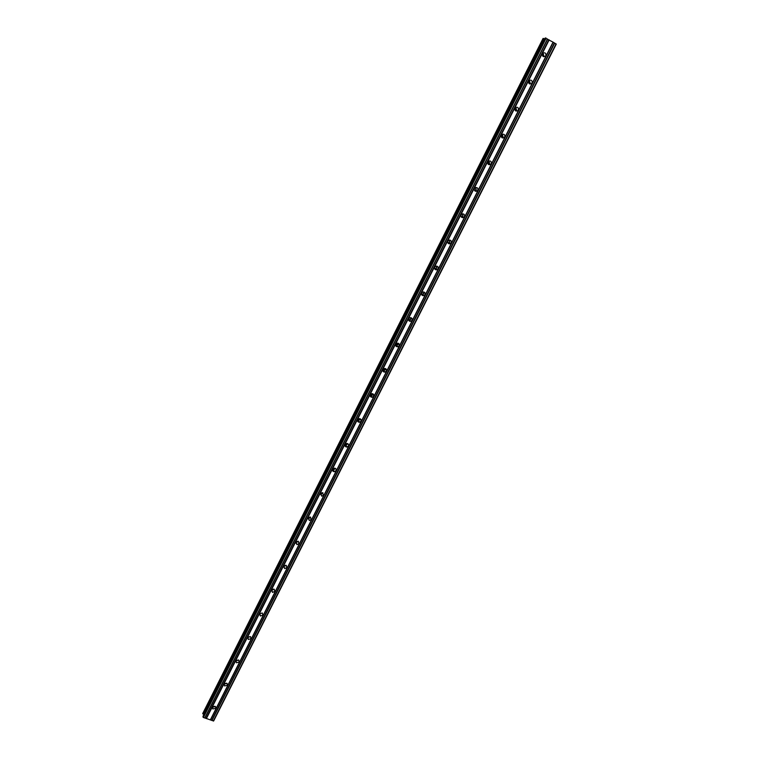 <?xml version="1.0" encoding="UTF-8"?>
<svg xmlns="http://www.w3.org/2000/svg" width="759" height="759" viewBox="0 0 759 759"><rect width="100%" height="100%" fill="white"/><g stroke="black" fill="none" stroke-linecap="round" stroke-linejoin="round"><path stroke-width="1.14" d="M212.511 707.189L215.556 706.638L215.812 708.384L212.757 708.925L212.511 707.189M224.18 684.077L227.131 683.442L227.482 685.301L224.522 685.918L224.18 684.077M235.926 660.823L238.772 660.102L239.237 662.066L236.372 662.768L235.926 660.823M247.747 637.418L250.47 636.611L251.058 638.68L248.316 639.467L247.747 637.418M259.644 613.851L262.234 612.978L262.956 615.141L260.356 616.004L259.644 613.851M271.627 590.141L274.065 589.202L274.938 591.451L272.472 592.381L271.627 590.141M283.676 566.271L285.972 565.284L286.987 567.609L284.682 568.586L283.676 566.271M286.399 565.474L283.667 566.29M295.811 542.239L297.945 541.214L299.122 543.605L296.968 544.63L295.811 542.239M298.534 541.442L295.744 542.391M308.031 518.055L310.014 517.002L311.342 519.45L309.34 520.494L308.031 518.055M310.735 517.259L308.628 518.596L307.917 518.35M320.326 493.711L322.158 492.648L323.638 495.124L321.788 496.196L320.326 493.711M323.011 492.895L321.01 494.403L320.175 494.147M332.698 469.204L334.396 468.142C335.905 468.369 336.446 469.204 336.009 470.646L334.302 471.719C332.812 471.481 332.271 470.646 332.698 469.204M335.355 468.369L333.467 470.03L332.518 469.793M345.165 444.537L346.721 443.474C348.315 443.636 348.903 444.48 348.476 446.007L346.891 447.07C345.307 446.909 344.738 446.064 345.165 444.537M347.764 443.683L346 445.495L344.966 445.286M357.707 419.708L359.149 418.655C360.819 418.74 361.445 419.585 361.018 421.198L359.557 422.251C357.897 422.156 357.28 421.311 357.707 419.708M360.25 418.816L358.599 420.79L357.508 420.619M370.335 394.708L371.663 393.674C373.409 393.684 374.064 394.538 373.646 396.226L372.289 397.261C370.563 397.242 369.908 396.388 370.335 394.708M372.802 393.779L372.612 394.879L371.274 395.913L370.145 395.8M383.039 369.538L384.272 368.532C386.084 368.476 386.777 369.32 386.35 371.085L385.107 372.1C383.314 372.147 382.621 371.293 383.039 369.538M385.411 368.57L385.259 369.861L382.887 370.809L385.42 368.599M395.837 344.207L396.985 343.22C398.845 343.087 399.566 343.941 399.149 345.772L397.991 346.768C396.141 346.882 395.43 346.028 395.837 344.207M398.105 343.201L397.991 344.662L395.724 345.658M408.721 318.695L409.784 317.736C411.691 317.547 412.441 318.401 412.033 320.298L410.961 321.256C409.063 321.437 408.314 320.583 408.721 318.695M410.856 317.651L410.818 319.302L408.674 320.326M421.691 293.012L422.687 292.082C424.632 291.826 425.41 292.68 425.002 294.644L423.996 295.583C422.061 295.82 421.292 294.966 421.691 293.012M423.683 291.94L423.721 293.761L421.719 294.824M434.755 267.159L435.675 266.248C437.668 265.935 438.465 266.788 438.066 268.809L437.127 269.73C435.144 270.024 434.357 269.17 434.755 267.159M436.586 266.067L436.71 268.06L434.869 269.132M447.905 241.125L448.768 240.242C450.789 239.872 451.605 240.726 451.216 242.814L450.334 243.696C448.322 244.047 447.506 243.193 447.905 241.125M449.565 240.034L449.793 242.178L448.123 243.259M461.14 214.911L461.956 214.057C464.005 213.64 464.84 214.493 464.451 216.628L463.626 217.491C461.576 217.899 460.751 217.036 461.14 214.911M462.629 213.829L462.962 216.116L461.463 217.188M474.47 188.517L475.238 187.682C477.316 187.217 478.17 188.08 477.781 190.262L477.003 191.097C474.925 191.562 474.081 190.699 474.47 188.517M475.779 187.473L476.225 189.883L474.897 190.926M487.895 161.942L488.625 161.136C490.722 160.623 491.585 161.487 491.206 163.716L490.466 164.532C488.369 165.035 487.506 164.172 487.895 161.942M489.024 160.936L489.574 163.46L488.426 164.466M501.405 135.187L502.097 134.4C504.223 133.84 505.096 134.704 504.716 136.99L504.014 137.777C501.898 138.328 501.025 137.464 501.405 135.187M502.373 134.248L503.018 136.867L502.041 137.806L502.382 134.258M515.019 108.243L515.674 107.474C517.818 106.877 518.701 107.74 518.321 110.074L517.657 110.842C515.522 111.431 514.64 110.567 515.019 108.243M515.826 107.38L516.547 110.083L515.731 110.947M528.719 81.109L529.346 80.359C531.509 79.723 532.401 80.596 532.031 82.978L531.395 83.727C529.232 84.353 528.349 83.481 528.719 81.109M529.374 80.34L530.18 83.11L529.507 83.879M542.524 53.785L543.121 53.064C545.294 52.39 546.205 53.263 545.825 55.682L545.218 56.413C543.046 57.077 542.144 56.204 542.524 53.785M543.046 53.121L543.899 55.957L543.378 56.621M542.913 53.244L543.226 56.545M529.289 80.407L529.421 83.832M515.788 107.408L515.693 110.918M489.119 161.012L488.464 164.494M475.921 187.606L475.798 189.968L474.963 190.974M462.791 214.029L462.592 216.116L461.538 217.264M449.726 240.261L449.47 242.074L448.199 243.345M436.729 266.314L436.434 267.861L434.935 269.227M423.797 292.177L423.494 293.477L421.776 294.909M410.932 317.841L410.638 318.922L408.703 320.402M398.133 343.315L395.743 345.706M373.57 394.443L373.324 395.202M372.764 393.769L370.136 395.762M360.971 419.48L360.753 420.059M360.164 418.778L357.508 420.524M347.622 443.617L344.975 445.125M273.563 589.088L272.244 589.43M272.139 590.995L271.589 590.844M285.811 565.246L284.046 565.768M284.312 567.286L283.8 567.182M298.069 541.243L296.001 541.954M296.57 543.406L296.095 543.349M310.374 517.088L308.069 517.98M322.736 492.762L320.26 493.853M335.146 468.275L332.565 469.574M384.576 371.493L383.428 371.72M397.45 346.246L396.378 346.531M410.41 320.81L409.424 321.152M423.456 295.204L422.573 295.583M436.577 269.417L435.799 269.815M449.774 243.449L449.11 243.857M463.056 217.292L462.497 217.7M476.424 190.955L475.95 191.353M553.055 42.134L545.104 38.054L202.957 716.392L203.384 717.502L213.64 720.984L556.271 44.107L553.055 42.134L210.3 719.978M544.649 38.946L543.074 38.434L202.729 713.507L203.839 714.646M274.341 589.335L271.675 590.037M262.339 613.044L259.777 613.642M250.413 636.583L247.956 637.095M238.563 659.979L236.22 660.396M226.77 683.214L224.579 683.555M215.034 706.287L213.013 706.572M549.165 39.876L206.401 718.583M553.197 42.286L210.528 719.93M554.374 42.978L211.704 720.348M554.706 43.092L211.951 720.566M556.062 43.88L213.307 721.05M543.292 38.396L202.757 713.821M544.336 38.775L203.535 714.504M545.655 37.95L203.014 717.179M546.148 38.13L203.384 717.502M547.505 38.918L204.75 717.986M547.647 39.07L204.977 717.948M548.833 39.762L206.154 718.365M545.218 56.413L543.453 56.659M531.395 83.727L529.545 83.86M517.657 110.842L515.892 110.842M504.014 137.777L502.316 137.654M490.466 164.532L488.834 164.276M477.003 191.097L475.447 190.708M463.626 217.491L462.136 216.97M450.334 243.696L448.911 243.06M437.127 269.73L435.78 268.961M423.996 295.583L422.716 294.701M410.961 321.256L409.746 320.26M397.991 346.768L396.843 345.649M385.107 372.1L384.016 370.866M372.289 397.261L371.274 395.913M359.557 422.251L358.599 420.79M346.891 447.07L346 445.495M334.302 471.719L333.467 470.03M321.788 496.196L321.01 494.403M309.34 520.494L308.628 518.596M296.968 544.63L296.314 542.628M284.682 568.586L284.084 566.48M272.472 592.381L271.94 590.17M260.356 616.004L259.872 613.689M248.316 639.467L247.908 637.152M236.372 662.768L236.058 660.605M224.522 685.918L224.275 683.906M212.757 708.925L212.577 707.065"/></g></svg>
